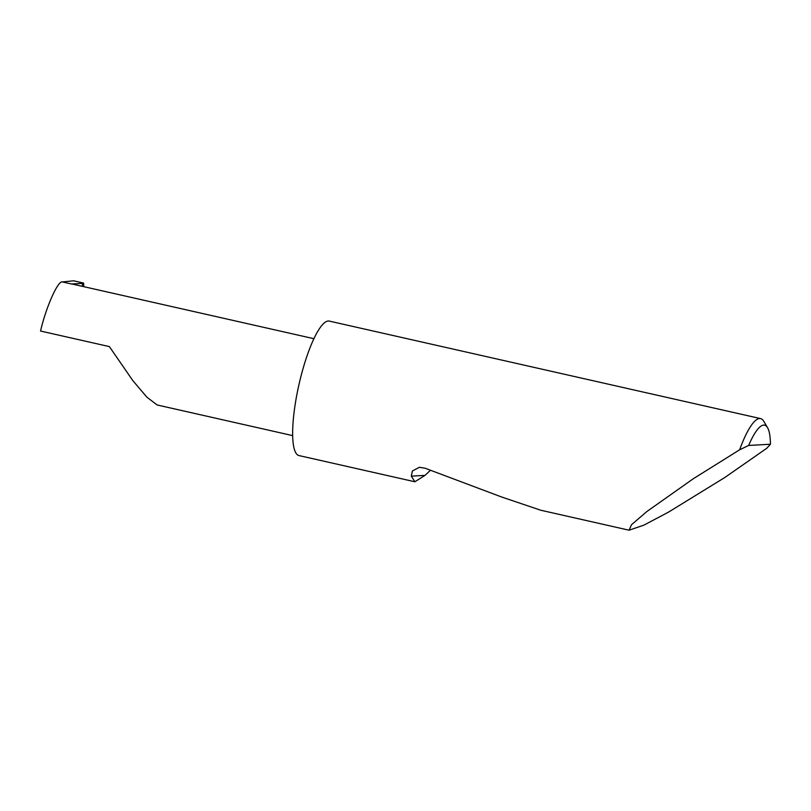 <?xml version="1.0" encoding="UTF-8"?>
<svg xmlns="http://www.w3.org/2000/svg" width="811" height="811" viewBox="0 0 811 811"><rect width="100%" height="100%" fill="white"/><g stroke="black" fill="none" stroke-linecap="round" stroke-linejoin="round"><path stroke-width="1.22" d="M82.124 286.293L82.742 283.374L71.52 284.002L62.406 281.944C57.986 280.302 45.963 307.298 40.55 331.04L109.373 346.601L132.913 380.714L146.832 397.116L157.111 404.963L292.639 435.608M430.469 470.268L425.005 475.378L414.867 481.764L411.319 476.138L412.404 470.958L419.439 467.278L425.197 468.251L501.654 497.011L540.785 510.241L629.083 530.201L631.536 524.687L646.894 511.508L693.435 478.642L739.622 449.801A68.925 15.622 -77.3 0 1 760.617 418.608A68.925 15.622 -77.3 0 1 763.749 421.264L767.52 427.61A63.41 14.375 102.7 0 0 748.644 445.452L739.622 449.801M748.644 445.452L770.45 444.235L766.73 448.29L724.963 477.405L668.558 512.096L643.964 525.102L629.083 530.201M414.867 481.764L298.935 455.559A68.925 15.622 -77.3 0 1 297.951 389.229A68.925 15.622 -77.3 0 1 329.337 321.105L760.617 418.608M62.406 281.944L73.629 280.799L83.563 283.049L83.797 286.668M82.742 283.374L81.881 283.1L83.563 283.049M313.948 338.704L72.25 284.063A49.603 11.242 102.7 0 0 71.52 284.002M770.45 444.235A63.41 14.375 102.7 0 0 767.52 427.61M425.005 475.378L411.319 476.138"/></g></svg>
